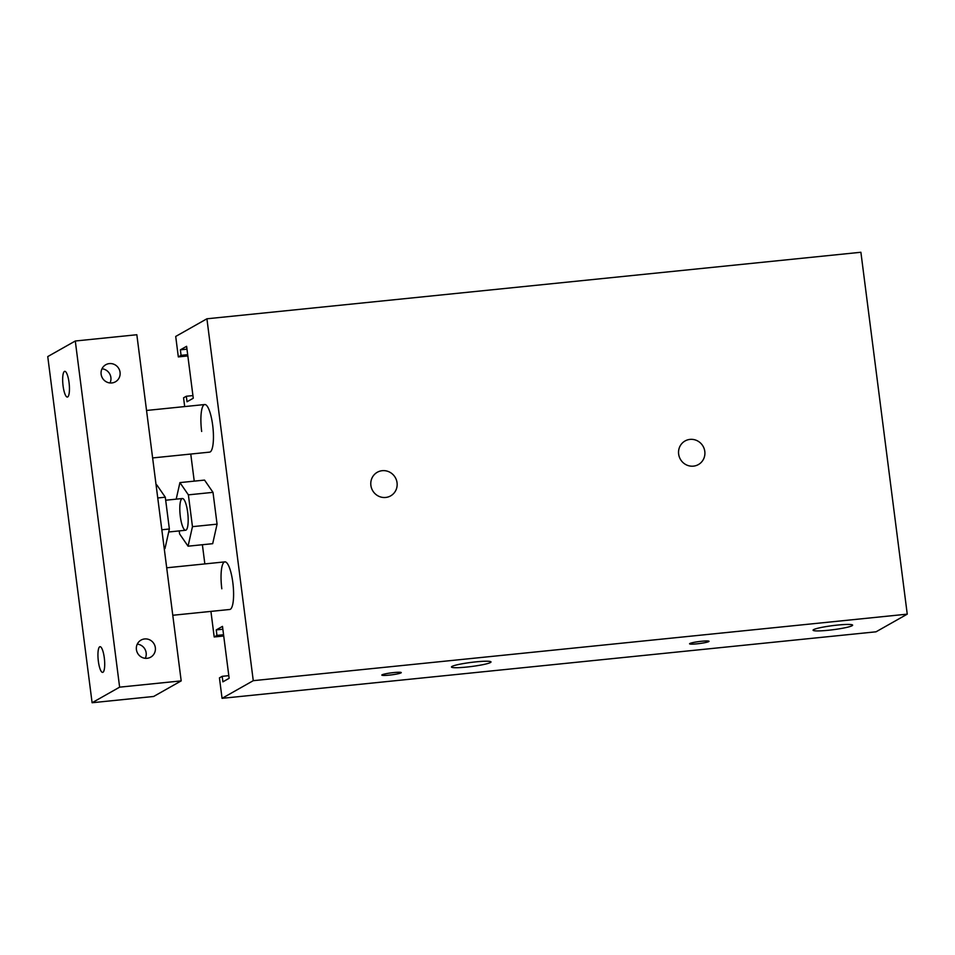 <?xml version="1.0" encoding="UTF-8"?>
<svg xmlns="http://www.w3.org/2000/svg" width="955" height="955" viewBox="0 0 955 955"><rect width="100%" height="100%" fill="white"/><g stroke="black" fill="none" stroke-linecap="round" stroke-linejoin="round"><path stroke-width="1.43" d="M180.316 516.464A15.949 3.88 84.2 0 1 182.381 498.522A15.949 3.88 84.2 0 1 187.86 513.993A15.949 3.88 84.2 0 1 185.604 530.252A15.949 3.88 84.2 0 1 180.316 516.464M176.198 499.155L179.922 482.597L204.537 480.09L213.001 492.35L217.072 524.152L192.456 526.659L188.063 546.188L179.6 533.929L179.218 530.908M217.072 524.152L212.69 543.682L188.063 546.188M179.922 482.597L188.386 494.857L192.456 526.659M213.001 492.35L188.386 494.857M210.924 611.391L214.195 636.973L216.952 635.409L216.248 629.906L222.491 626.373L229.14 678.301L222.897 681.834L222.193 676.319L219.435 677.883L222.061 698.332L253.266 680.676L206.913 318.791L175.708 336.447L178.322 356.907L181.08 355.344L180.376 349.84L186.607 346.307L193.268 398.235L187.025 401.757L186.321 396.253L183.563 397.817L184.685 406.579M190.761 454.043L194.235 481.141M202.388 544.732L204.847 563.916M201.66 431.457A23.923 5.825 84.2 0 1 204.74 404.538A23.923 5.825 84.2 0 1 212.965 427.756A23.923 5.825 84.2 0 1 209.587 452.133L152.621 457.934M221.811 588.793A23.923 5.825 84.2 0 1 224.903 561.874A23.923 5.825 84.2 0 1 233.116 585.093A23.923 5.825 84.2 0 1 229.737 609.481L172.771 615.271M701.555 641.271A9.801 1.015 -7.3 0 1 709.028 641.294A9.801 1.015 -7.3 0 1 699.43 643.551A9.801 1.015 -7.3 0 1 689.57 643.789A9.801 1.015 -7.3 0 1 701.555 641.271M393.806 672.571A9.801 1.015 -7.3 0 1 401.267 672.607A9.801 1.015 -7.3 0 1 391.669 674.851A9.801 1.015 -7.3 0 1 381.821 675.101A9.801 1.015 -7.3 0 1 393.806 672.571M837.44 625.083A19.936 2.053 -7.3 0 1 852.624 625.155A19.936 2.053 -7.3 0 1 833.106 629.715A19.936 2.053 -7.3 0 1 813.075 630.216A19.936 2.053 -7.3 0 1 837.44 625.083M475.829 661.875A19.936 2.053 -7.3 0 1 491.013 661.934A19.936 2.053 -7.3 0 1 471.495 666.506A19.936 2.053 -7.3 0 1 451.464 666.996A19.936 2.053 -7.3 0 1 475.829 661.875M370.886 485.415A13.561 13.072 -119.5 0 1 395.346 477.643A13.561 13.072 -119.5 0 1 390.643 495.884A13.561 13.072 -119.5 0 1 370.886 485.415M678.647 454.103A13.561 13.072 -119.5 0 1 703.107 446.343A13.561 13.072 -119.5 0 1 698.392 464.572A13.561 13.072 -119.5 0 1 678.647 454.103M253.266 680.676L907.25 614.149L860.897 252.263L206.913 318.791M178.322 356.907L187.849 355.929M181.08 355.344L187.681 354.675M180.376 349.84L186.977 349.172M186.321 396.253L192.922 395.585M214.195 636.973L223.721 636.006M216.952 635.409L223.566 634.741M216.248 629.906L222.861 629.238M222.193 676.319L228.806 675.651M222.061 698.332L876.045 631.804L907.25 614.149M155.331 647.657A9.801 9.455 -119.5 0 1 137.639 653.28A9.801 9.455 -119.5 0 1 141.042 640.089A9.801 9.455 -119.5 0 1 155.331 647.657M137.281 644.136A9.801 9.455 -119.5 0 1 145.291 658.305M120.055 372.319A9.801 9.455 -119.5 0 1 102.364 377.929A9.801 9.455 -119.5 0 1 105.766 364.738A9.801 9.455 -119.5 0 1 120.055 372.319M102.006 368.785A9.801 9.455 -119.5 0 1 110.016 382.955M104.298 657.864A12.928 3.152 84.2 0 1 102.639 672.404A12.928 3.152 84.2 0 1 98.353 661.23A12.928 3.152 84.2 0 1 100.024 646.69A12.928 3.152 84.2 0 1 104.298 657.864M69.035 382.513A12.928 3.152 84.2 0 1 67.363 397.053A12.928 3.152 84.2 0 1 63.078 385.88A12.928 3.152 84.2 0 1 64.749 371.34A12.928 3.152 84.2 0 1 69.035 382.513M92.098 702.737L47.75 356.585L75.29 341.007L119.626 687.158L92.098 702.737L153.648 696.47L181.187 680.891L119.626 687.158M181.187 680.891L136.84 334.739L75.29 341.007M156.095 485.021L156.835 484.949L165.299 497.209L157.754 497.973M161.825 529.774L169.369 528.998L165.299 497.209M164.236 548.612L164.988 548.54L169.369 528.998M224.903 561.874L166.695 567.795M204.74 404.538L146.533 410.459M168.701 531.983L185.604 530.252M165.681 500.229L182.381 498.522"/></g></svg>
